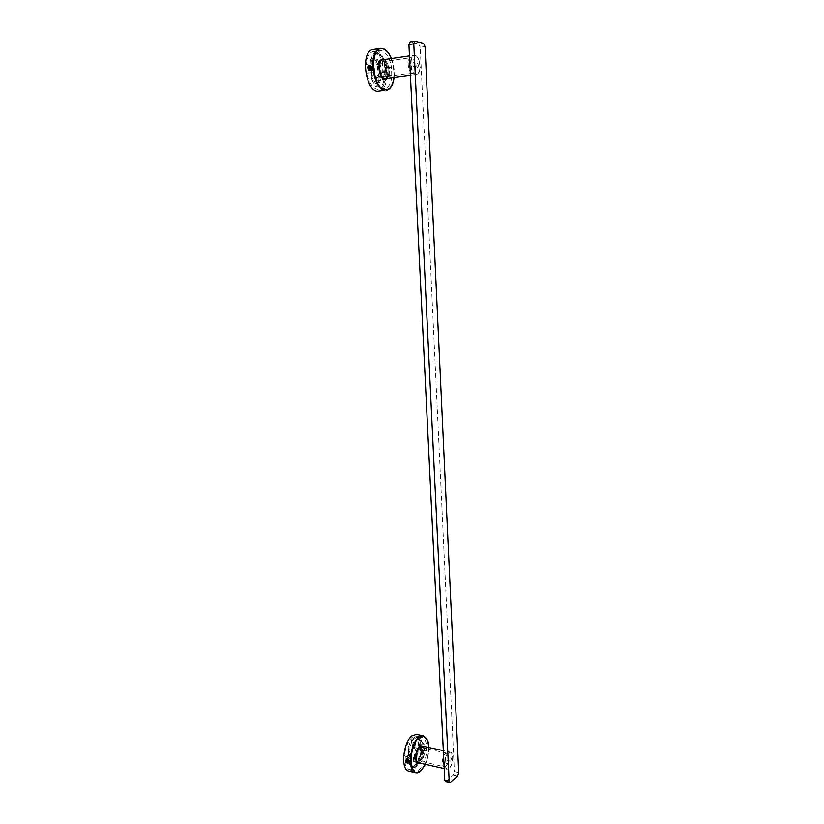 <?xml version="1.0" encoding="UTF-8"?>
<svg xmlns="http://www.w3.org/2000/svg" width="824" height="824" viewBox="0 0 824 824"><rect width="100%" height="100%" fill="white"/><g stroke="black" fill="none" stroke-linecap="round" stroke-linejoin="round"><path stroke-width="0.62" stroke-dasharray="4.12 3.09" d="M445.465 781.76L453.282 774.982L454.364 771.594L458.741 772.582M425.04 46.566L420.23 47.287L454.364 771.594M420.23 47.287L418.695 44.053L423.526 43.311M415.059 41.221L410.197 41.973L418.695 44.053M414.699 64.715C414.132 67.372 413.421 67.218 412.577 64.262C413.154 61.604 413.854 61.759 414.699 64.715M418.448 65.508C417.881 68.145 417.181 68.001 416.347 65.065C416.913 62.418 417.613 62.562 418.448 65.508M448.174 761.335C447.679 764.126 447.082 764.662 446.361 762.942C446.855 760.14 447.463 759.604 448.174 761.335M451.367 758.523C450.882 761.294 450.285 761.819 449.574 760.099C450.069 757.318 450.666 756.793 451.367 758.523M370.718 65.364L372.108 67.578C372.015 69.35 371.15 70.318 369.533 70.473M368.483 69.865L367.689 68.052L368.349 65.971M371.748 67.702C370.337 65.158 369.07 65.281 367.947 68.062C369.358 70.606 370.625 70.483 371.748 67.702M378.896 91.299C391.431 90.259 387.558 51.654 375.085 49.564L373.076 49.491M415.069 55.476C420.889 56.444 421.795 75.798 415.976 74.273C410.125 73.532 409.157 53.745 415.069 55.476M372.582 63.396C373.241 55.898 375.579 51.582 379.586 50.46L381.378 50.521C386.271 52.314 389.649 57.876 391.493 67.197L385.364 68.073C383.5 58.782 380.111 53.251 375.188 51.469L373.375 51.407C369.348 52.53 367.01 56.835 366.34 64.303L374.065 63.695L374.529 72.358L366.814 72.955C369.276 83.76 373.231 89.25 378.669 89.414C382.758 88.323 385.138 84.017 385.797 76.488L391.925 75.643C391.266 83.193 388.897 87.519 384.829 88.601C379.421 88.425 375.487 82.915 373.045 72.079M412.288 73.13C407.952 72.605 406.417 58.061 410.888 57.629L411.547 57.659C415.914 58.329 417.335 72.759 412.896 73.151L412.288 73.13M384.386 76.22L385.91 76.014L385.467 67.568L383.943 67.784L384.386 76.22L385.797 76.488M391.925 75.643L385.91 76.014M391.699 75.592L391.493 67.197M385.467 67.568L391.266 67.146M385.364 68.073L383.943 67.784M374.065 63.695L366.34 64.303M374.529 72.358L368.307 73.233L367.834 64.602M369.492 68.907C370.924 70.998 372.067 70.771 372.932 68.227C372.819 66.682 371.902 66.229 370.182 66.857M366.814 72.955L368.307 73.233M377.979 82.74L378.958 80.814L378.803 77.992L377.423 75.664L376.619 77.59L376.774 80.422L377.979 82.74M380.492 80.608L379.514 82.534L378.309 80.216L378.164 77.374L378.958 75.448L380.338 77.775L380.492 80.608L378.958 80.814M385.024 82.369L383.49 82.575L381.368 87.159L382.892 86.963L385.333 80.814L389.587 75.89L389.701 68.557L384.427 62.583L383.881 60.698L382.346 60.925L378.937 54.631L380.482 54.405L375.476 53.323L373.241 54.003L374.796 53.766L372.603 58.36L372.675 59.884L371.037 59.833L373.416 64.159L374.055 71.554L372.067 78.671L371.346 70.4L371.851 79.619L372.067 78.671L373.694 78.723L373.797 80.381L372.252 80.597L375.723 86.798L382.233 87.437L377.268 86.592L373.797 80.381M386.981 71.255L381.78 71.091L382.336 72.584L386.157 72.708L386.981 71.255L381.78 71.091M385.395 81.061L383.49 82.575L382.975 72.708L384.963 72.77L385.395 81.061M386.157 72.708L384.963 72.77M384.859 70.895L382.872 70.833L382.346 60.925L384.427 62.583L384.859 70.895L386.065 70.833M380.482 54.405L383.881 60.698M373.931 53.55L378.937 54.631M374.796 53.766L375.476 53.323M372.603 58.36L371.058 58.586L373.241 54.003M372.067 68.114L372.778 69.35L371.5 68.31L371.058 58.586L371.603 68.65L372.263 68.783M377.804 63.932C376.383 62.49 376.249 61.058 377.382 59.647L379.03 59.956C380.441 61.409 380.575 62.83 379.452 64.231L377.804 63.932L376.259 64.159L377.907 64.457C379.04 63.057 378.896 61.635 377.495 60.183L375.837 59.874C374.704 61.285 374.848 62.717 376.259 64.159M372.778 69.35L372.829 70.308L371.706 70.565M382.233 70.71L382.872 70.833M382.975 72.708L382.336 72.584M380.698 87.643L381.368 87.159M372.829 70.308L372.51 68.454M372.561 69.412L372.366 70.689M371.603 70.225L372.17 70.03M407.221 759.048L409.806 761.376L409.446 762.612M406.634 762.684L405.779 760.902L406.222 759.584M409.456 761.108C408.199 758.863 407.046 758.77 406.016 760.83C407.283 763.065 408.426 763.158 409.456 761.108M408.962 771.223L413.792 769.616C422.527 762.653 425.225 735.729 416.481 734.442M448.514 753.136C453.478 748.522 454.209 764.157 449.245 768.287C444.249 773.097 443.477 757.184 448.514 753.136M410.208 757.308C411.073 748.779 413.586 742.537 417.737 738.603L421.816 737.305C424.103 738.005 425.617 740.24 426.338 743.99L420.714 742.784C419.983 739.035 418.468 736.811 416.161 736.11L412.062 737.398C407.88 741.312 405.357 747.523 404.491 756.041L410.208 757.308L411.475 756.267L411.856 763.261L410.589 764.312L404.883 763.024C405.624 766.66 407.108 768.833 409.332 769.544C414.173 771.243 420.559 759.955 421.064 749.613L426.688 750.839C426.173 761.211 419.828 772.541 415.018 770.842C412.803 770.141 411.32 767.968 410.589 764.312M445.887 766.227L444.229 766.814C441.139 766.371 442.2 756.216 445.279 753.754L446.896 753.188C449.976 753.63 448.967 763.683 445.887 766.227M419.849 750.623L421.26 750.921L420.899 744.082L419.498 743.773L419.849 750.623L421.064 749.613M426.688 750.839L421.26 750.921M426.492 751.004L426.338 743.99M420.899 744.082L426.142 744.154M420.714 742.784L419.498 743.773M411.475 756.267L405.769 755L404.491 756.041M411.856 763.261L406.15 761.973L405.769 755M410.414 759.481C409.25 757.277 408.189 757.04 407.241 758.77C408.405 760.985 409.456 761.221 410.414 759.481M404.883 763.024L406.15 761.973M414.019 747.317L412.597 747.008L413.154 748.12L414.472 745.483L414.348 743.186L413.318 742.208L412.474 744.7L413.895 744.999L415.203 742.362L415.883 745.792L414.565 748.429L413.895 744.999M417.686 749.232L422.29 747.832L417.686 749.232L417.644 748.47L422.248 747.069L418.026 747.759L418.571 747.306L418.149 739.283L419.983 740.034L419.983 740.755L419.56 739.581L418.149 739.283L415.883 736.852L417.294 737.15L419.56 739.581M412.402 740.58L416.666 737.15L415.255 736.852L410.98 740.271L410.393 741.25L411.815 741.559L412.402 740.58L410.98 740.271M411.815 741.559L409.94 747.378L408.519 747.069L410.393 741.25M409.94 747.378L410.002 748.861L408.57 749.304L408.271 748.233L408.673 755.711L409.95 758.049L409.961 754.784L408.962 755.206M408.941 756.154L408.57 749.304L410.795 754.918L411.176 762.015L409.394 764.528L409.023 757.699L409.559 758.111M409.023 757.699L409.168 764.703L410.836 764.085L410.908 765.177L409.487 764.857L412 767.319L413.844 767.494L410.908 765.177M413.844 767.494L418.077 763.91L416.676 763.591L412.433 767.175M416.676 763.591L417.243 762.612L418.654 762.921L418.077 763.91M418.654 762.921L420.477 757.153L419.076 756.834L417.243 762.612M422.248 747.069L422.29 747.832M418.026 747.759L417.644 748.47M412.597 747.008L412.474 744.7M416.151 756.957L416.336 760.398L414.616 761.603L414.915 757.998L416.151 756.957L414.74 756.648L413.504 757.678L413.205 761.283L414.925 760.089L414.74 756.648M420.477 757.153L420.765 755.021L419.076 756.834L418.654 748.831L418.108 749.284M409.61 756.288L409.044 756.751M415.883 736.852L415.255 736.852M421.497 748.244L420.415 748.295L420.765 755.021L424.566 750.839L424.7 744.896L419.983 740.034L420.333 746.771L418.571 747.306M420.333 746.771L421.414 746.729M418.654 748.831L420.415 748.295M409.59 761.86L407.983 759.275M411.011 759.553L411.166 759.131C410.682 756.587 409.425 756.01 407.417 757.39L407.262 757.822C407.746 760.367 409.003 760.943 411.011 759.553L409.446 762.221M408.302 760.604L408.972 759.46L407.839 759.079L407.169 760.222M407.839 759.079L406.387 760.954M408.56 761.294L409.332 760.562L408.663 761.706M371.191 69.587L371.665 66.62M369.482 68.876L370.769 70.895C372.252 71.348 373.272 70.751 373.839 69.103L372.623 66.476L370.275 66.868M368.73 68.835L369.986 69.082M370.429 66.692L371.274 67.063L370.501 66.909M450.522 782.553L446.103 781.533M453.282 774.982L457.67 775.981M382.449 48.431C394.84 50.552 398.672 89.322 386.209 90.341M391.41 58.514C393.893 65.096 394.748 71.492 393.996 77.703M383.829 59.791L383.716 59.781C390.504 62.428 389.999 78.764 385.591 78.857C391.276 78.352 389.433 60.616 383.829 59.791M410.414 75.458L416.491 74.624C418.128 75.365 420.662 67.64 420.106 67.012L419.354 61.337C418.262 57.834 416.779 55.805 414.894 55.229L414.822 55.218C420.261 56.094 422.012 74.139 416.491 74.624L415.749 74.593C410.342 73.964 408.416 55.723 413.988 55.187L409.456 55.857M384.726 76.941L385.344 76.951C389.896 76.55 388.413 62.336 383.933 61.697L383.253 61.676C378.669 62.13 380.276 76.447 384.726 76.941M381.862 59.596C388.351 60.595 389.412 81.154 382.913 79.578C376.383 78.847 375.25 57.804 381.862 59.596M384.087 59.596C388.887 61.749 390.906 75.293 386.693 78.702M374.982 86.077L376.517 85.871M375.723 86.798L377.268 86.592M381.831 72.028L387.033 72.193M379.679 55.383L381.213 55.146M378.309 80.216L376.774 80.422M378.164 77.374L376.619 77.59M380.338 77.775L378.803 77.992M377.577 59.658L376.032 59.884M379.03 59.956L377.495 60.183M379.256 64.231L377.722 64.447M427.12 739.746C430.921 746.688 427.203 765.372 420.868 770.842M428.748 747.502C428.943 752.981 427.821 758.595 425.369 764.353M422.846 746.225C425.751 748.789 423.938 759.646 420.405 762.427L419.457 763.024M418.602 762.828L420.734 762.118C424.679 758.997 425.946 746.616 422.001 746.039C424.525 744.494 425.411 758.894 420.487 762.169L418.602 762.828M444.208 768.596L446.958 769.214C443.116 768.668 444.435 755.927 448.287 752.858L450.285 752.147C454.117 752.693 452.86 765.269 449.029 768.473L449.183 768.432C450.419 767.463 451.47 765.311 452.335 761.984C453.447 758.791 452.417 752.106 450.285 752.147L443.333 750.643M420.652 760.583C423.814 758.101 424.834 748.182 421.672 747.718L420.003 748.264C416.841 750.664 415.78 760.686 418.952 761.149L420.652 760.583M418.128 745.947C423.67 741.095 424.525 757.761 418.983 762.107C413.411 767.185 412.494 750.201 418.128 745.947M415.718 772.778L420.508 771.161M409.961 754.784L409.899 757.266M409.518 754.743L409.477 756.566M411.804 767.196L413.215 767.525M415.76 743.485L414.348 743.186M415.883 745.792L414.472 745.483M416.336 760.398L414.925 760.089M415.1 761.438L413.689 761.129M414.915 757.998L413.504 757.678M391.493 58.504C393.913 64.9 394.778 71.297 394.078 77.693M412.896 73.151L385.344 76.951L387.105 72.131C386.446 65.457 385.199 61.975 383.356 61.676L410.888 57.629M384.829 88.601L378.669 89.414M379.586 50.46L373.375 51.407M378.144 82.75L379.689 82.544M371.346 70.4L371.851 79.619M382.151 70.699L386.209 70.833M384.911 81.411L385.313 80.886M373.756 53.55L375.301 53.313M372.767 69.298L372.51 68.392M377.423 75.664L378.958 75.448M375.837 59.874L377.382 59.647M377.907 64.457L379.452 64.231M370.738 59.246L371.243 68.495M425.431 764.363C427.45 760.398 428.583 754.784 428.81 747.512M421.816 737.305L416.161 736.11M446.896 753.188L421.631 747.698L422.599 750.963C422.321 755.979 421.27 759.275 419.437 760.851L444.229 766.814M415.018 770.842L409.332 769.544M418.396 739.365L419.9 740.57M408.271 748.233L408.673 755.711M408.756 757.256L409.168 764.703M412 767.319L413.411 767.638M417.912 749.397L421.888 748.182M413.792 742.064L415.203 742.362M413.154 748.12L414.575 748.429M415.214 756.494L416.625 756.803M413.205 761.283L414.616 761.603M407.417 757.39L405.841 760.047M372.623 66.476L370.666 65.611M370.769 70.895L368.812 70.05"/><path stroke-width="1.24" d="M457.67 775.981L450.522 782.553L449.883 782.79L449.204 781.307L413.772 43.826L414.791 41.21L423.526 43.311L425.04 46.566L458.741 772.582L457.67 775.981M410.197 41.973L408.91 44.568L444.775 780.287L445.465 781.76L449.883 782.79M368.349 65.971L370.584 65.302L371.83 67.455L369.533 70.473L368.483 69.865M377.33 91.279L384.654 90.31C372.448 89.342 367.751 49.697 380.451 48.348L373.076 49.491C360.294 50.841 365.042 90.321 377.33 91.279M370.182 66.857L369.492 68.907M369.245 65.199L370.584 65.302M406.222 759.584L407.221 759.048L409.579 761.757L409.394 762.715L407.458 763.302L409.446 762.612M415.718 772.778C406.963 771.501 410.002 743.701 418.726 737.284L423.196 735.853L416.481 734.442L411.979 735.853C403.193 742.228 400.155 769.925 408.962 771.223L415.718 772.778L420.755 771.099L425.431 764.363M407.458 763.302L406.634 762.684M405.954 760.799C407.427 759.264 408.477 759.615 409.095 761.86C407.623 763.395 406.572 763.045 405.954 760.799M407.983 759.275L405.676 760.48C406.17 763.034 407.427 763.621 409.446 762.221L409.59 761.86M406.747 762.056L406.387 760.954L407.169 760.222L408.302 760.604L408.663 761.706L407.88 762.437L406.747 762.056L407.427 760.913L408.519 761.273M407.211 760.233L407.427 760.913M408.539 761.335L407.88 762.437M367.844 67.424C369.461 65.199 370.615 65.426 371.315 68.104C369.708 70.328 368.544 70.102 367.844 67.424M371.665 66.62L370.666 65.611C369.162 65.137 368.132 65.735 367.556 67.403L368.802 70.05L371.191 69.587M370.275 66.868L369.482 68.876M369.986 69.082L368.73 68.835L368.328 67.516L369.173 66.445L370.429 66.692L370.831 68.011L369.986 69.082M370.501 66.909L369.173 66.445M370.017 66.816L369.173 67.887L368.328 67.516M369.173 67.887L369.512 68.989M449.204 781.307L444.775 780.287M408.91 44.568L413.772 43.826M393.996 77.703C392.554 86.201 389.556 90.228 385.014 89.795C371.603 88.57 369.204 44.908 382.861 48.853C386.003 49.533 388.856 52.757 391.41 58.514M386.693 78.702L384.468 79.361C377.938 78.63 376.805 57.567 383.418 59.369L384.087 59.596M409.456 55.857L382.975 59.761C377.238 60.327 379.267 78.249 384.829 78.836L410.414 75.458M382.449 48.431L382.573 48.431C386.054 49.347 389.031 52.705 391.493 58.504M428.81 747.512C429.088 742.197 427.223 738.314 423.196 735.853L427.12 739.746M425.369 764.353L420.508 771.161M420.848 770.862C409.415 781.533 407.489 746.389 419.107 737.748C424.618 734.544 427.831 737.789 428.748 747.502M419.457 763.024C414.276 765.486 414.616 749.943 419.55 746.256L422.846 746.225M443.333 750.643L422.001 746.039L419.931 746.719C415.966 749.706 414.637 762.251 418.602 762.828L444.208 768.596M414.791 41.21L409.93 41.962M394.078 77.693C393.058 85.171 390.432 89.394 386.209 90.341"/></g></svg>
